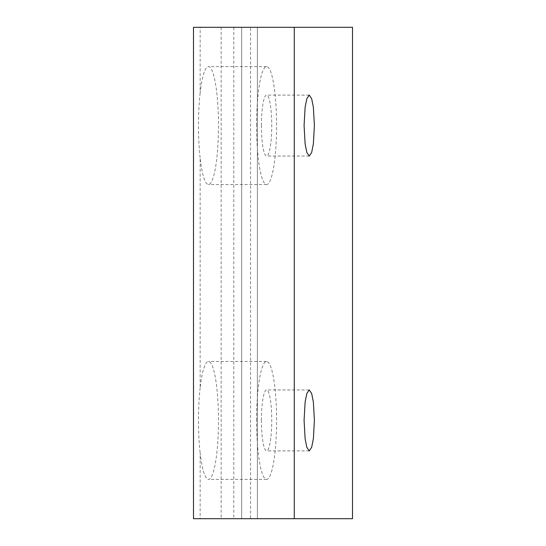 <?xml version="1.0" encoding="UTF-8"?>
<svg xmlns="http://www.w3.org/2000/svg" width="546" height="546" viewBox="0 0 546 546"><rect width="100%" height="100%" fill="white"/><g stroke="black" fill="none" stroke-linecap="round" stroke-linejoin="round"><path stroke-width="0.41" stroke-dasharray="2.73 2.05" d="M261.425 420.42A30.467 5.16 -90 0 1 266.591 389.953A30.467 5.16 -90 0 1 271.751 420.42A30.467 5.16 -90 0 1 266.591 450.887A30.467 5.16 -90 0 1 261.425 420.42M193.489 27.3L200.15 27.3L200.15 92.984A58.968 9.992 -90 0 1 208.476 66.612A58.968 9.992 -90 0 1 218.468 125.58A58.968 9.992 -90 0 1 208.476 184.548A58.968 9.992 -90 0 1 200.15 158.176L200.15 387.824A58.968 9.992 -90 0 1 208.476 361.452A58.968 9.992 -90 0 1 218.468 420.42A58.968 9.992 -90 0 1 208.476 479.388A58.968 9.992 -90 0 1 200.15 453.016L200.15 518.7L257.384 518.7L241.66 518.7L257.384 518.7L241.66 518.7L250.573 518.7L250.573 27.3L241.66 27.3L241.66 518.7L257.384 518.7L241.66 518.7L241.66 27.3L257.384 27.3L257.384 518.7L257.384 27.3L241.66 27.3L241.66 518.7M200.15 387.824C199.051 397.727 198.498 408.592 198.485 420.42C198.498 432.248 199.051 443.113 200.15 453.016M256.6 420.42A58.968 9.992 -90 0 1 266.591 361.452A58.968 9.992 -90 0 1 276.583 420.42A58.968 9.992 -90 0 1 266.591 479.388A58.968 9.992 -90 0 1 256.6 420.42M261.425 125.58A30.467 5.16 -90 0 1 266.591 95.113A30.467 5.16 -90 0 1 271.751 125.58A30.467 5.16 -90 0 1 266.591 156.047A30.467 5.16 -90 0 1 261.425 125.58M200.15 92.984C199.051 102.887 198.498 113.752 198.485 125.58C198.498 137.408 199.051 148.273 200.15 158.176M256.6 125.58A58.968 9.992 -90 0 1 266.591 66.612A58.968 9.992 -90 0 1 276.583 125.58A58.968 9.992 -90 0 1 266.591 184.548A58.968 9.992 -90 0 1 256.6 125.58M200.15 27.3L257.384 27.3L257.384 518.7L257.384 27.3L241.66 27.3L257.384 27.3L257.384 518.7L257.384 27.3L241.66 27.3M233.797 27.3L233.797 518.7M221.144 27.3L221.144 518.7M352.511 27.3L250.573 27.3M352.511 518.7L250.573 518.7M193.489 518.7L200.15 518.7M309.241 389.953L266.591 389.953M266.591 361.452L208.476 361.452M309.241 95.113L266.591 95.113M266.591 66.612L208.476 66.612M266.591 184.548L208.476 184.548M309.241 156.047L266.591 156.047M266.591 479.388L208.476 479.388M309.241 450.887L266.591 450.887"/><path stroke-width="0.82" d="M314.4 420.42L313.37 402.143L311.67 393.536L309.241 389.953L306.811 393.536L305.112 402.143L304.081 420.42L305.112 438.697L306.811 447.304L309.241 450.887L311.67 447.304L313.37 438.697L314.4 420.42M314.4 125.58L313.37 107.303L311.67 98.696L309.241 95.113L306.811 98.696L305.112 107.303L304.081 125.58L305.112 143.857L306.811 152.464L309.241 156.047L311.67 152.464L313.37 143.857L314.4 125.58M294.267 27.3L352.511 27.3L352.511 518.7L294.267 518.7L294.267 27.3L193.489 27.3L193.489 518.7L294.267 518.7"/></g></svg>
